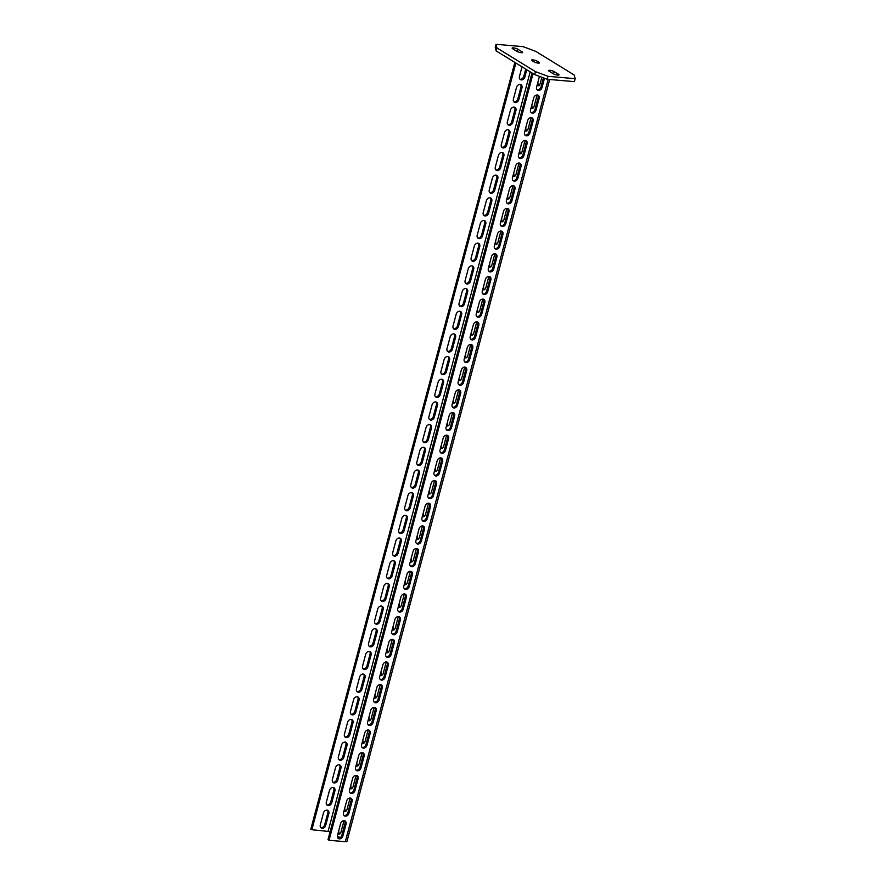 <?xml version="1.0" encoding="UTF-8"?>
<svg xmlns="http://www.w3.org/2000/svg" width="886" height="886" viewBox="0 0 886 886"><rect width="100%" height="100%" fill="white"/><g stroke="black" fill="none" stroke-linecap="round" stroke-linejoin="round"><path stroke-width="1.33" d="M574.217 75.033L575.169 78.688L548.035 76.329L535.454 71.655L496.946 47.955L496.005 44.3L523.139 46.659L535.709 51.333L574.217 75.033M558.523 74.28A3.134 0.72 -165.1 0 1 559.033 74.867A3.134 0.72 -165.1 0 1 556.796 74.978A3.134 0.72 -165.1 0 1 553.484 73.848L549.065 71.124A3.134 0.72 -165.1 0 1 548.556 70.537A3.134 0.72 -165.1 0 1 550.793 70.426A3.134 0.72 -165.1 0 1 554.104 71.556L558.523 74.28L558.302 75.122M517.679 49.14A3.134 0.72 14.9 0 0 514.367 48.01A3.134 0.72 14.9 0 0 512.13 48.121A3.134 0.72 14.9 0 0 512.64 48.708L517.07 51.432A3.134 0.72 14.9 0 0 520.381 52.562A3.134 0.72 14.9 0 0 522.618 52.451A3.134 0.72 14.9 0 0 522.109 51.864L517.679 49.14L517.07 51.432M539.009 62.275A3.134 0.72 -165.1 0 1 539.519 62.862A3.134 0.72 -165.1 0 1 537.293 62.972A3.134 0.72 -165.1 0 1 533.97 61.832L532.154 60.713A3.134 0.72 -165.1 0 1 531.644 60.126A3.134 0.72 -165.1 0 1 533.881 60.015A3.134 0.72 -165.1 0 1 537.193 61.156L539.009 62.275L538.788 63.116M575.169 78.688L574.383 81.634L547.249 79.275L534.668 74.601L496.16 50.901L495.219 47.246L496.005 44.3M496.946 47.955L496.16 50.901M535.454 71.655L534.668 74.601M548.035 76.329L547.249 79.275M514.832 62.397L310.831 829.074L311.872 829.717L515.874 63.039M519.905 79.186A3.378 2.614 121.6 0 0 523.825 76.307L525.741 69.108M513.869 101.868A3.378 2.614 121.6 0 0 517.789 98.988L520.924 87.193A3.378 2.614 121.6 0 0 520.447 84.48M507.844 124.549A3.378 2.614 121.6 0 0 511.754 121.67L514.888 109.875A3.378 2.614 121.6 0 0 514.423 107.162M501.808 147.22A3.378 2.614 121.6 0 0 505.718 144.352L508.852 132.557A3.378 2.614 121.6 0 0 508.387 129.843M495.772 169.902A3.378 2.614 121.6 0 0 499.682 167.022L502.816 155.227A3.378 2.614 121.6 0 0 502.351 152.525M489.736 192.583A3.378 2.614 121.6 0 0 493.646 189.704L496.791 177.909A3.378 2.614 121.6 0 0 496.315 175.195M483.701 215.265A3.378 2.614 121.6 0 0 487.61 212.385L490.755 200.59A3.378 2.614 121.6 0 0 490.279 197.877M477.665 237.935A3.378 2.614 121.6 0 0 481.585 235.067L484.72 223.272A3.378 2.614 121.6 0 0 484.243 220.559M471.629 260.617A3.378 2.614 121.6 0 0 475.549 257.737L478.684 245.943A3.378 2.614 121.6 0 0 478.207 243.24M465.593 283.298A3.378 2.614 121.6 0 0 469.514 280.419L472.648 268.624A3.378 2.614 121.6 0 0 472.172 265.911M459.568 305.98A3.378 2.614 121.6 0 0 463.478 303.101L466.612 291.306A3.378 2.614 121.6 0 0 466.147 288.592M453.532 328.651A3.378 2.614 121.6 0 0 457.442 325.782L460.576 313.987A3.378 2.614 121.6 0 0 460.111 311.274M447.496 351.332A3.378 2.614 121.6 0 0 451.406 348.453L454.551 336.658A3.378 2.614 121.6 0 0 454.075 333.956M441.461 374.014A3.378 2.614 121.6 0 0 445.37 371.134L448.515 359.339A3.378 2.614 121.6 0 0 448.039 356.626M435.425 396.695A3.378 2.614 121.6 0 0 439.345 393.816L442.479 382.021A3.378 2.614 121.6 0 0 442.003 379.308M429.389 419.366A3.378 2.614 121.6 0 0 433.309 416.498L436.444 404.703A3.378 2.614 121.6 0 0 435.967 401.989M423.353 442.048A3.378 2.614 121.6 0 0 427.274 439.168L430.408 427.373A3.378 2.614 121.6 0 0 429.931 424.671M417.328 464.729A3.378 2.614 121.6 0 0 421.238 461.85L424.372 450.055A3.378 2.614 121.6 0 0 423.907 447.341M411.292 487.411A3.378 2.614 121.6 0 0 415.202 484.531L418.336 472.736A3.378 2.614 121.6 0 0 417.871 470.023M405.256 510.081A3.378 2.614 121.6 0 0 409.166 507.213L412.311 495.418A3.378 2.614 121.6 0 0 411.835 492.705M399.221 532.763A3.378 2.614 121.6 0 0 403.13 529.883L406.275 518.088A3.378 2.614 121.6 0 0 405.799 515.386M393.185 555.444A3.378 2.614 121.6 0 0 397.094 552.565L400.239 540.77A3.378 2.614 121.6 0 0 399.763 538.057M387.149 578.126A3.378 2.614 121.6 0 0 391.069 575.247L394.204 563.452A3.378 2.614 121.6 0 0 393.727 560.738M381.113 600.797A3.378 2.614 121.6 0 0 385.033 597.928L388.168 586.133A3.378 2.614 121.6 0 0 387.691 583.42M375.088 623.478A3.378 2.614 121.6 0 0 378.998 620.599L382.132 608.804A3.378 2.614 121.6 0 0 381.667 606.102M369.052 646.16A3.378 2.614 121.6 0 0 372.962 643.28L376.096 631.485A3.378 2.614 121.6 0 0 375.631 628.772M363.016 668.841A3.378 2.614 121.6 0 0 366.926 665.962L370.06 654.167A3.378 2.614 121.6 0 0 369.595 651.454M356.98 691.512A3.378 2.614 121.6 0 0 360.89 688.643L364.035 676.849A3.378 2.614 121.6 0 0 363.559 674.135M350.945 714.194A3.378 2.614 121.6 0 0 354.854 711.314L357.999 699.519A3.378 2.614 121.6 0 0 357.523 696.817M344.909 736.875A3.378 2.614 121.6 0 0 348.829 733.996L351.964 722.201A3.378 2.614 121.6 0 0 351.487 719.487M338.873 759.557A3.378 2.614 121.6 0 0 342.793 756.677L345.928 744.882A3.378 2.614 121.6 0 0 345.451 742.169M332.837 782.227A3.378 2.614 121.6 0 0 336.758 779.359L339.892 767.564A3.378 2.614 121.6 0 0 339.416 764.851M326.812 804.909A3.378 2.614 121.6 0 0 330.722 802.029L333.856 790.234A3.378 2.614 121.6 0 0 333.391 787.532M320.776 827.59A3.378 2.614 121.6 0 0 324.686 824.711L327.82 812.916A3.378 2.614 121.6 0 0 327.355 810.203M330.135 831.611L311.872 829.717M522.009 66.815L519.44 76.473A3.378 2.614 121.6 0 0 520.381 79.585A3.378 2.614 121.6 0 0 524.866 76.949L526.782 69.75M513.404 99.154A3.378 2.614 121.6 0 0 514.345 102.267A3.378 2.614 121.6 0 0 518.831 99.631L521.965 87.836A3.378 2.614 121.6 0 0 521.023 84.724A3.378 2.614 121.6 0 0 516.538 87.36L513.404 99.154M507.368 121.836A3.378 2.614 121.6 0 0 508.309 124.948A3.378 2.614 121.6 0 0 512.795 122.312L515.929 110.517A3.378 2.614 121.6 0 0 514.987 107.405A3.378 2.614 121.6 0 0 510.502 110.041L507.368 121.836M501.332 144.518A3.378 2.614 121.6 0 0 502.273 147.63A3.378 2.614 121.6 0 0 506.759 144.983L509.893 133.199A3.378 2.614 121.6 0 0 508.952 130.087A3.378 2.614 121.6 0 0 504.466 132.723L501.332 144.518M495.296 167.188A3.378 2.614 121.6 0 0 496.238 170.3A3.378 2.614 121.6 0 0 500.723 167.664L503.857 155.87A3.378 2.614 121.6 0 0 502.916 152.757A3.378 2.614 121.6 0 0 498.43 155.404L495.296 167.188M489.26 189.87A3.378 2.614 121.6 0 0 490.202 192.982A3.378 2.614 121.6 0 0 494.687 190.346L497.832 178.551A3.378 2.614 121.6 0 0 496.88 175.439A3.378 2.614 121.6 0 0 492.406 178.075L489.26 189.87M483.224 212.551A3.378 2.614 121.6 0 0 484.177 215.663A3.378 2.614 121.6 0 0 488.651 213.028L491.796 201.233A3.378 2.614 121.6 0 0 490.844 198.121A3.378 2.614 121.6 0 0 486.37 200.757L483.224 212.551M477.2 235.233A3.378 2.614 121.6 0 0 478.141 238.345A3.378 2.614 121.6 0 0 482.626 235.698L485.761 223.914A3.378 2.614 121.6 0 0 484.819 220.802A3.378 2.614 121.6 0 0 480.334 223.438L477.2 235.233M471.164 257.904A3.378 2.614 121.6 0 0 472.105 261.016A3.378 2.614 121.6 0 0 476.59 258.38L479.725 246.585A3.378 2.614 121.6 0 0 478.783 243.473A3.378 2.614 121.6 0 0 474.298 246.12L471.164 257.904M465.128 280.585A3.378 2.614 121.6 0 0 466.069 283.697A3.378 2.614 121.6 0 0 470.555 281.061L473.689 269.266A3.378 2.614 121.6 0 0 472.747 266.154A3.378 2.614 121.6 0 0 468.262 268.79L465.128 280.585M459.092 303.267A3.378 2.614 121.6 0 0 460.033 306.379A3.378 2.614 121.6 0 0 464.519 303.743L467.653 291.948A3.378 2.614 121.6 0 0 466.712 288.836A3.378 2.614 121.6 0 0 462.226 291.472L459.092 303.267M453.056 325.948A3.378 2.614 121.6 0 0 453.997 329.06A3.378 2.614 121.6 0 0 458.483 326.413L461.617 314.63A3.378 2.614 121.6 0 0 460.676 311.518A3.378 2.614 121.6 0 0 456.19 314.153L453.056 325.948M447.02 348.619A3.378 2.614 121.6 0 0 447.962 351.731A3.378 2.614 121.6 0 0 452.447 349.095L455.592 337.3A3.378 2.614 121.6 0 0 454.64 334.188A3.378 2.614 121.6 0 0 450.166 336.835L447.02 348.619M440.984 371.3A3.378 2.614 121.6 0 0 441.937 374.413A3.378 2.614 121.6 0 0 446.411 371.777L449.556 359.982A3.378 2.614 121.6 0 0 448.604 356.87A3.378 2.614 121.6 0 0 444.13 359.506L440.984 371.3M434.948 393.982A3.378 2.614 121.6 0 0 435.901 397.094A3.378 2.614 121.6 0 0 440.375 394.458L443.521 382.663A3.378 2.614 121.6 0 0 442.579 379.551A3.378 2.614 121.6 0 0 438.094 382.187L434.948 393.982M428.924 416.664A3.378 2.614 121.6 0 0 429.865 419.776A3.378 2.614 121.6 0 0 434.35 417.129L437.485 405.345A3.378 2.614 121.6 0 0 436.543 402.233A3.378 2.614 121.6 0 0 432.058 404.869L428.924 416.664M422.888 439.334A3.378 2.614 121.6 0 0 423.829 442.446A3.378 2.614 121.6 0 0 428.315 439.81L431.449 428.016A3.378 2.614 121.6 0 0 430.507 424.903A3.378 2.614 121.6 0 0 426.022 427.55L422.888 439.334M416.852 462.016A3.378 2.614 121.6 0 0 417.793 465.128A3.378 2.614 121.6 0 0 422.279 462.492L425.413 450.697A3.378 2.614 121.6 0 0 424.472 447.585A3.378 2.614 121.6 0 0 419.986 450.221L416.852 462.016M410.816 484.697A3.378 2.614 121.6 0 0 411.757 487.809A3.378 2.614 121.6 0 0 416.243 485.174L419.377 473.379A3.378 2.614 121.6 0 0 418.436 470.267A3.378 2.614 121.6 0 0 413.95 472.902L410.816 484.697M404.78 507.379A3.378 2.614 121.6 0 0 405.722 510.491A3.378 2.614 121.6 0 0 410.207 507.844L413.341 496.06A3.378 2.614 121.6 0 0 412.4 492.948A3.378 2.614 121.6 0 0 407.914 495.584L404.78 507.379M398.744 530.049A3.378 2.614 121.6 0 0 399.697 533.162A3.378 2.614 121.6 0 0 404.171 530.526L407.316 518.731A3.378 2.614 121.6 0 0 406.364 515.619A3.378 2.614 121.6 0 0 401.89 518.266L398.744 530.049M392.708 552.731A3.378 2.614 121.6 0 0 393.661 555.843A3.378 2.614 121.6 0 0 398.135 553.207L401.28 541.412A3.378 2.614 121.6 0 0 400.339 538.3A3.378 2.614 121.6 0 0 395.854 540.936L392.708 552.731M386.684 575.413A3.378 2.614 121.6 0 0 387.625 578.525A3.378 2.614 121.6 0 0 392.11 575.889L395.245 564.094A3.378 2.614 121.6 0 0 394.303 560.982A3.378 2.614 121.6 0 0 389.818 563.618L386.684 575.413M380.648 598.094A3.378 2.614 121.6 0 0 381.589 601.206A3.378 2.614 121.6 0 0 386.075 598.559L389.209 586.776A3.378 2.614 121.6 0 0 388.267 583.664A3.378 2.614 121.6 0 0 383.782 586.299L380.648 598.094M374.612 620.765A3.378 2.614 121.6 0 0 375.553 623.877A3.378 2.614 121.6 0 0 380.039 621.241L383.173 609.446A3.378 2.614 121.6 0 0 382.231 606.334A3.378 2.614 121.6 0 0 377.746 608.981L374.612 620.765M368.576 643.446A3.378 2.614 121.6 0 0 369.517 646.558A3.378 2.614 121.6 0 0 374.003 643.923L377.137 632.128A3.378 2.614 121.6 0 0 376.196 629.016A3.378 2.614 121.6 0 0 371.71 631.652L368.576 643.446M362.54 666.128A3.378 2.614 121.6 0 0 363.481 669.24A3.378 2.614 121.6 0 0 367.967 666.604L371.101 654.809A3.378 2.614 121.6 0 0 370.16 651.697A3.378 2.614 121.6 0 0 365.674 654.333L362.54 666.128M356.504 688.81A3.378 2.614 121.6 0 0 357.446 691.922A3.378 2.614 121.6 0 0 361.931 689.275L365.076 677.491A3.378 2.614 121.6 0 0 364.124 674.379A3.378 2.614 121.6 0 0 359.65 677.015L356.504 688.81M350.468 711.48A3.378 2.614 121.6 0 0 351.421 714.592A3.378 2.614 121.6 0 0 355.895 711.956L359.04 700.162A3.378 2.614 121.6 0 0 358.088 697.049A3.378 2.614 121.6 0 0 353.614 699.696L350.468 711.48M344.444 734.162A3.378 2.614 121.6 0 0 345.385 737.274A3.378 2.614 121.6 0 0 349.87 734.638L353.005 722.843A3.378 2.614 121.6 0 0 352.063 719.731A3.378 2.614 121.6 0 0 347.578 722.367L344.444 734.162M338.408 756.843A3.378 2.614 121.6 0 0 339.349 759.955A3.378 2.614 121.6 0 0 343.834 757.32L346.969 745.525A3.378 2.614 121.6 0 0 346.027 742.413A3.378 2.614 121.6 0 0 341.542 745.048L338.408 756.843M332.372 779.525A3.378 2.614 121.6 0 0 333.313 782.637A3.378 2.614 121.6 0 0 337.799 779.99L340.933 768.206A3.378 2.614 121.6 0 0 339.991 765.094A3.378 2.614 121.6 0 0 335.506 767.73L332.372 779.525M326.336 802.195A3.378 2.614 121.6 0 0 327.277 805.308A3.378 2.614 121.6 0 0 331.763 802.672L334.897 790.877A3.378 2.614 121.6 0 0 333.956 787.765A3.378 2.614 121.6 0 0 329.47 790.412L326.336 802.195M320.3 824.877A3.378 2.614 121.6 0 0 321.241 827.989A3.378 2.614 121.6 0 0 325.727 825.353L328.861 813.558A3.378 2.614 121.6 0 0 327.92 810.446A3.378 2.614 121.6 0 0 323.434 813.082L320.3 824.877M340.146 837.691L337.367 835.985M541.833 77.259L540.172 83.505A3.378 1.993 -85 0 1 538.057 85.754A3.378 1.993 -85 0 1 537.093 85.2M537.115 94.99L534.136 106.187A3.378 1.993 95 0 1 532.021 108.424A3.378 1.993 95 0 1 531.057 107.882M531.091 117.661L528.1 128.869A3.378 1.993 95 0 1 525.996 131.106A3.378 1.993 95 0 1 525.033 130.552M525.055 140.342L522.075 151.539A3.378 1.993 95 0 1 519.96 153.787A3.378 1.993 95 0 1 518.997 153.234M519.019 163.024L516.04 174.221A3.378 1.993 95 0 1 513.924 176.469A3.378 1.993 95 0 1 512.961 175.915M512.983 185.706L510.004 196.902A3.378 1.993 95 0 1 507.888 199.14A3.378 1.993 95 0 1 506.925 198.597M506.947 208.376L503.968 219.584A3.378 1.993 95 0 1 501.853 221.821A3.378 1.993 95 0 1 500.889 221.267M500.911 231.058L497.932 242.255A3.378 1.993 95 0 1 495.817 244.503A3.378 1.993 95 0 1 494.853 243.949M494.875 253.739L491.896 264.936A3.378 1.993 95 0 1 489.781 267.184A3.378 1.993 95 0 1 488.817 266.631M488.85 276.421L485.86 287.618A3.378 1.993 95 0 1 483.756 289.855A3.378 1.993 95 0 1 482.781 289.312M482.815 299.091L479.835 310.299A3.378 1.993 95 0 1 477.72 312.536A3.378 1.993 95 0 1 476.757 311.983M476.779 321.773L473.8 332.97A3.378 1.993 95 0 1 471.684 335.218A3.378 1.993 95 0 1 470.721 334.664M470.743 344.455L467.764 355.651A3.378 1.993 95 0 1 465.648 357.9A3.378 1.993 95 0 1 464.685 357.346M464.707 367.125L461.728 378.333A3.378 1.993 95 0 1 459.612 380.57A3.378 1.993 95 0 1 458.649 380.028M458.671 389.807L455.692 401.015A3.378 1.993 95 0 1 453.577 403.252A3.378 1.993 95 0 1 452.613 402.698M452.635 412.488L449.656 423.685A3.378 1.993 95 0 1 447.541 425.933A3.378 1.993 95 0 1 446.577 425.38M446.61 435.17L443.62 446.367A3.378 1.993 95 0 1 441.516 448.615A3.378 1.993 95 0 1 440.541 448.061M440.575 457.84L437.595 469.048A3.378 1.993 95 0 1 435.48 471.286A3.378 1.993 95 0 1 434.517 470.743M434.539 480.522L431.56 491.73A3.378 1.993 95 0 1 429.444 493.967A3.378 1.993 95 0 1 428.481 493.413M428.503 503.204L425.524 514.401A3.378 1.993 95 0 1 423.408 516.649A3.378 1.993 95 0 1 422.445 516.095M422.467 525.885L419.488 537.082A3.378 1.993 95 0 1 417.372 539.33A3.378 1.993 95 0 1 416.409 538.777M416.431 548.556L413.452 559.764A3.378 1.993 95 0 1 411.337 562.001A3.378 1.993 95 0 1 410.373 561.458M410.395 571.237L407.416 582.445A3.378 1.993 95 0 1 405.301 584.682A3.378 1.993 95 0 1 404.337 584.129M404.359 593.919L401.38 605.116A3.378 1.993 95 0 1 399.265 607.364A3.378 1.993 95 0 1 398.301 606.81M398.335 616.601L395.344 627.797A3.378 1.993 95 0 1 393.24 630.046A3.378 1.993 95 0 1 392.276 629.492M392.299 639.271L389.319 650.479A3.378 1.993 95 0 1 387.204 652.716A3.378 1.993 95 0 1 386.241 652.174M386.263 661.953L383.284 673.161A3.378 1.993 95 0 1 381.168 675.398A3.378 1.993 95 0 1 380.205 674.844M380.227 684.634L377.248 695.831A3.378 1.993 95 0 1 375.132 698.079A3.378 1.993 95 0 1 374.169 697.526M374.191 707.316L371.212 718.513A3.378 1.993 95 0 1 369.097 720.761A3.378 1.993 95 0 1 368.133 720.207M368.155 729.986L365.176 741.194A3.378 1.993 95 0 1 363.061 743.432A3.378 1.993 95 0 1 362.097 742.889M362.119 752.668L359.14 763.876A3.378 1.993 95 0 1 357.025 766.113A3.378 1.993 95 0 1 356.061 765.559M356.094 775.35L353.104 786.547A3.378 1.993 95 0 1 351 788.795A3.378 1.993 95 0 1 350.025 788.241M350.059 798.031L347.079 809.228A3.378 1.993 95 0 1 344.964 811.476A3.378 1.993 95 0 1 344.001 810.923M344.023 820.702L341.044 831.91A3.378 1.993 95 0 1 338.928 834.147A3.378 1.993 95 0 1 337.965 833.604M531.999 72.962L328.008 839.64L329.049 840.282L533.04 73.604M537.082 89.752A3.378 2.614 121.6 0 0 540.992 86.883L543.395 77.846M531.046 112.433A3.378 2.614 121.6 0 0 534.956 109.554L538.09 97.759A3.378 2.614 121.6 0 0 537.625 95.057M525.01 135.115A3.378 2.614 121.6 0 0 528.92 132.236L532.065 120.441A3.378 2.614 121.6 0 0 531.589 117.727M518.975 157.797A3.378 2.614 121.6 0 0 522.884 154.917L526.029 143.122A3.378 2.614 121.6 0 0 525.553 140.409M512.939 180.467A3.378 2.614 121.6 0 0 516.848 177.599L519.993 165.804A3.378 2.614 121.6 0 0 519.517 163.09M506.903 203.149A3.378 2.614 121.6 0 0 510.823 200.269L513.958 188.474A3.378 2.614 121.6 0 0 513.481 185.772M500.867 225.83A3.378 2.614 121.6 0 0 504.787 222.951L507.922 211.156A3.378 2.614 121.6 0 0 507.445 208.443M494.842 248.512A3.378 2.614 121.6 0 0 498.752 245.632L501.886 233.838A3.378 2.614 121.6 0 0 501.421 231.124M488.806 271.182A3.378 2.614 121.6 0 0 492.716 268.314L495.85 256.519A3.378 2.614 121.6 0 0 495.385 253.806M482.77 293.864A3.378 2.614 121.6 0 0 486.68 290.985L489.814 279.19A3.378 2.614 121.6 0 0 489.349 276.487M476.734 316.546A3.378 2.614 121.6 0 0 480.644 313.666L483.789 301.871A3.378 2.614 121.6 0 0 483.313 299.158M470.699 339.227A3.378 2.614 121.6 0 0 474.608 336.348L477.753 324.553A3.378 2.614 121.6 0 0 477.277 321.839M464.663 361.898A3.378 2.614 121.6 0 0 468.583 359.018L471.717 347.234A3.378 2.614 121.6 0 0 471.241 344.521M458.627 384.579A3.378 2.614 121.6 0 0 462.547 381.7L465.682 369.905A3.378 2.614 121.6 0 0 465.205 367.203M452.591 407.261A3.378 2.614 121.6 0 0 456.511 404.381L459.646 392.587A3.378 2.614 121.6 0 0 459.169 389.873M446.566 429.943A3.378 2.614 121.6 0 0 450.476 427.063L453.61 415.268A3.378 2.614 121.6 0 0 453.145 412.555M440.53 452.613A3.378 2.614 121.6 0 0 444.44 449.734L447.574 437.95A3.378 2.614 121.6 0 0 447.109 435.236M434.494 475.295A3.378 2.614 121.6 0 0 438.404 472.415L441.549 460.62A3.378 2.614 121.6 0 0 441.073 457.918M428.459 497.976A3.378 2.614 121.6 0 0 432.368 495.097L435.513 483.302A3.378 2.614 121.6 0 0 435.037 480.589M422.423 520.658A3.378 2.614 121.6 0 0 426.343 517.778L429.477 505.984A3.378 2.614 121.6 0 0 429.001 503.27M416.387 543.328A3.378 2.614 121.6 0 0 420.307 540.449L423.442 528.665A3.378 2.614 121.6 0 0 422.965 525.952M410.351 566.01A3.378 2.614 121.6 0 0 414.271 563.131L417.406 551.336A3.378 2.614 121.6 0 0 416.929 548.633M404.326 588.692A3.378 2.614 121.6 0 0 408.236 585.812L411.37 574.017A3.378 2.614 121.6 0 0 410.905 571.304M398.29 611.373A3.378 2.614 121.6 0 0 402.2 608.494L405.334 596.699A3.378 2.614 121.6 0 0 404.869 593.985M392.254 634.044A3.378 2.614 121.6 0 0 396.164 631.164L399.309 619.38A3.378 2.614 121.6 0 0 398.833 616.667M386.218 656.725A3.378 2.614 121.6 0 0 390.128 653.846L393.273 642.051A3.378 2.614 121.6 0 0 392.797 639.349M380.183 679.407A3.378 2.614 121.6 0 0 384.092 676.527L387.237 664.733A3.378 2.614 121.6 0 0 386.761 662.019M374.147 702.089A3.378 2.614 121.6 0 0 378.067 699.209L381.201 687.414A3.378 2.614 121.6 0 0 380.725 684.701M368.111 724.759A3.378 2.614 121.6 0 0 372.031 721.88L375.166 710.096A3.378 2.614 121.6 0 0 374.689 707.382M362.086 747.441A3.378 2.614 121.6 0 0 365.996 744.561L369.13 732.766A3.378 2.614 121.6 0 0 368.665 730.064M356.05 770.122A3.378 2.614 121.6 0 0 359.96 767.243L363.094 755.448A3.378 2.614 121.6 0 0 362.629 752.735M350.014 792.804A3.378 2.614 121.6 0 0 353.924 789.924L357.058 778.13A3.378 2.614 121.6 0 0 356.593 775.416M343.978 815.474A3.378 2.614 121.6 0 0 347.888 812.595L351.033 800.811A3.378 2.614 121.6 0 0 350.557 798.098M337.943 838.156A3.378 2.614 121.6 0 0 341.852 835.276L344.997 823.482A3.378 2.614 121.6 0 0 344.521 820.779M549.708 79.485L346.969 841.412A3.854 0.886 -165.1 0 1 345.33 841.7L329.049 840.282M539.441 76.373L536.606 87.049A3.378 2.614 121.6 0 0 537.547 90.162A3.378 2.614 121.6 0 0 542.033 87.515L544.502 78.256M530.57 109.72A3.378 2.614 121.6 0 0 531.511 112.832A3.378 2.614 121.6 0 0 535.997 110.196L539.131 98.401A3.378 2.614 121.6 0 0 538.19 95.289A3.378 2.614 121.6 0 0 533.704 97.936L530.57 109.72M524.534 132.402A3.378 2.614 121.6 0 0 525.476 135.514A3.378 2.614 121.6 0 0 529.961 132.878L533.106 121.083A3.378 2.614 121.6 0 0 532.154 117.971A3.378 2.614 121.6 0 0 527.668 120.607L524.534 132.402M518.498 155.083A3.378 2.614 121.6 0 0 519.451 158.195A3.378 2.614 121.6 0 0 523.925 155.559L527.07 143.765A3.378 2.614 121.6 0 0 526.118 140.653A3.378 2.614 121.6 0 0 521.644 143.288L518.498 155.083M512.462 177.765A3.378 2.614 121.6 0 0 513.415 180.877A3.378 2.614 121.6 0 0 517.889 178.23L521.034 166.446A3.378 2.614 121.6 0 0 520.093 163.334A3.378 2.614 121.6 0 0 515.608 165.97L512.462 177.765M506.438 200.435A3.378 2.614 121.6 0 0 507.379 203.547A3.378 2.614 121.6 0 0 511.864 200.912L514.999 189.117A3.378 2.614 121.6 0 0 514.057 186.005A3.378 2.614 121.6 0 0 509.572 188.652L506.438 200.435M500.402 223.117A3.378 2.614 121.6 0 0 501.343 226.229A3.378 2.614 121.6 0 0 505.828 223.593L508.963 211.798A3.378 2.614 121.6 0 0 508.021 208.686A3.378 2.614 121.6 0 0 503.536 211.322L500.402 223.117M494.366 245.799A3.378 2.614 121.6 0 0 495.307 248.911A3.378 2.614 121.6 0 0 499.793 246.275L502.927 234.48A3.378 2.614 121.6 0 0 501.985 231.368A3.378 2.614 121.6 0 0 497.5 234.004L494.366 245.799M488.33 268.48A3.378 2.614 121.6 0 0 489.271 271.592A3.378 2.614 121.6 0 0 493.757 268.945L496.891 257.161A3.378 2.614 121.6 0 0 495.95 254.049A3.378 2.614 121.6 0 0 491.464 256.685L488.33 268.48M482.294 291.151A3.378 2.614 121.6 0 0 483.235 294.263A3.378 2.614 121.6 0 0 487.721 291.627L490.855 279.832A3.378 2.614 121.6 0 0 489.914 276.72A3.378 2.614 121.6 0 0 485.428 279.367L482.294 291.151M476.258 313.832A3.378 2.614 121.6 0 0 477.2 316.944A3.378 2.614 121.6 0 0 481.685 314.308L484.83 302.514A3.378 2.614 121.6 0 0 483.878 299.402A3.378 2.614 121.6 0 0 479.404 302.037L476.258 313.832M470.222 336.514A3.378 2.614 121.6 0 0 471.175 339.626A3.378 2.614 121.6 0 0 475.649 336.99L478.794 325.195A3.378 2.614 121.6 0 0 477.842 322.083A3.378 2.614 121.6 0 0 473.368 324.719L470.222 336.514M464.198 359.195A3.378 2.614 121.6 0 0 465.139 362.308A3.378 2.614 121.6 0 0 469.624 359.661L472.759 347.877A3.378 2.614 121.6 0 0 471.817 344.765A3.378 2.614 121.6 0 0 467.332 347.401L464.198 359.195M458.162 381.866A3.378 2.614 121.6 0 0 459.103 384.978A3.378 2.614 121.6 0 0 463.588 382.342L466.723 370.547A3.378 2.614 121.6 0 0 465.781 367.435A3.378 2.614 121.6 0 0 461.296 370.082L458.162 381.866M452.126 404.548A3.378 2.614 121.6 0 0 453.067 407.66A3.378 2.614 121.6 0 0 457.553 405.024L460.687 393.229A3.378 2.614 121.6 0 0 459.745 390.117A3.378 2.614 121.6 0 0 455.26 392.753L452.126 404.548M446.09 427.229A3.378 2.614 121.6 0 0 447.031 430.341A3.378 2.614 121.6 0 0 451.517 427.705L454.651 415.911A3.378 2.614 121.6 0 0 453.71 412.798A3.378 2.614 121.6 0 0 449.224 415.434L446.09 427.229M440.054 449.911A3.378 2.614 121.6 0 0 440.995 453.023A3.378 2.614 121.6 0 0 445.481 450.376L448.615 438.581A3.378 2.614 121.6 0 0 447.674 435.48A3.378 2.614 121.6 0 0 443.188 438.116L440.054 449.911M434.018 472.581A3.378 2.614 121.6 0 0 434.96 475.693A3.378 2.614 121.6 0 0 439.445 473.058L442.59 461.263A3.378 2.614 121.6 0 0 441.638 458.151A3.378 2.614 121.6 0 0 437.163 460.798L434.018 472.581M427.982 495.263A3.378 2.614 121.6 0 0 428.935 498.375A3.378 2.614 121.6 0 0 433.409 495.739L436.554 483.944A3.378 2.614 121.6 0 0 435.602 480.832A3.378 2.614 121.6 0 0 431.128 483.468L427.982 495.263M421.946 517.945A3.378 2.614 121.6 0 0 422.899 521.057A3.378 2.614 121.6 0 0 427.373 518.421L430.518 506.626A3.378 2.614 121.6 0 0 429.577 503.514A3.378 2.614 121.6 0 0 425.092 506.15L421.946 517.945M415.922 540.626A3.378 2.614 121.6 0 0 416.863 543.738A3.378 2.614 121.6 0 0 421.348 541.091L424.483 529.296A3.378 2.614 121.6 0 0 423.541 526.195A3.378 2.614 121.6 0 0 419.056 528.831L415.922 540.626M409.886 563.297A3.378 2.614 121.6 0 0 410.827 566.409A3.378 2.614 121.6 0 0 415.312 563.773L418.447 551.978A3.378 2.614 121.6 0 0 417.505 548.866A3.378 2.614 121.6 0 0 413.02 551.513L409.886 563.297M403.85 585.978A3.378 2.614 121.6 0 0 404.791 589.09A3.378 2.614 121.6 0 0 409.277 586.454L412.411 574.66A3.378 2.614 121.6 0 0 411.469 571.548A3.378 2.614 121.6 0 0 406.984 574.183L403.85 585.978M397.814 608.66A3.378 2.614 121.6 0 0 398.755 611.772A3.378 2.614 121.6 0 0 403.241 609.136L406.375 597.341A3.378 2.614 121.6 0 0 405.434 594.229A3.378 2.614 121.6 0 0 400.948 596.865L397.814 608.66M391.778 631.341A3.378 2.614 121.6 0 0 392.719 634.454A3.378 2.614 121.6 0 0 397.205 631.807L400.339 620.012A3.378 2.614 121.6 0 0 399.398 616.911A3.378 2.614 121.6 0 0 394.912 619.547L391.778 631.341M385.742 654.012A3.378 2.614 121.6 0 0 386.695 657.124A3.378 2.614 121.6 0 0 391.169 654.488L394.314 642.693A3.378 2.614 121.6 0 0 393.362 639.581A3.378 2.614 121.6 0 0 388.888 642.228L385.742 654.012M379.706 676.694A3.378 2.614 121.6 0 0 380.659 679.806A3.378 2.614 121.6 0 0 385.133 677.17L388.278 665.375A3.378 2.614 121.6 0 0 387.337 662.263A3.378 2.614 121.6 0 0 382.852 664.899L379.706 676.694M373.682 699.375A3.378 2.614 121.6 0 0 374.623 702.487A3.378 2.614 121.6 0 0 379.108 699.851L382.243 688.057A3.378 2.614 121.6 0 0 381.301 684.944A3.378 2.614 121.6 0 0 376.816 687.58L373.682 699.375M367.646 722.057A3.378 2.614 121.6 0 0 368.587 725.169A3.378 2.614 121.6 0 0 373.072 722.522L376.207 710.727A3.378 2.614 121.6 0 0 375.265 707.626A3.378 2.614 121.6 0 0 370.78 710.262L367.646 722.057M361.61 744.727A3.378 2.614 121.6 0 0 362.551 747.839A3.378 2.614 121.6 0 0 367.037 745.204L370.171 733.409A3.378 2.614 121.6 0 0 369.229 730.297A3.378 2.614 121.6 0 0 364.744 732.943L361.61 744.727M355.574 767.409A3.378 2.614 121.6 0 0 356.515 770.521A3.378 2.614 121.6 0 0 361.001 767.885L364.135 756.09A3.378 2.614 121.6 0 0 363.194 752.978A3.378 2.614 121.6 0 0 358.708 755.614L355.574 767.409M349.538 790.09A3.378 2.614 121.6 0 0 350.479 793.203A3.378 2.614 121.6 0 0 354.965 790.567L358.099 778.772A3.378 2.614 121.6 0 0 357.158 775.66A3.378 2.614 121.6 0 0 352.672 778.296L349.538 790.09M343.502 812.772A3.378 2.614 121.6 0 0 344.444 815.884A3.378 2.614 121.6 0 0 348.929 813.237L352.074 801.442A3.378 2.614 121.6 0 0 351.122 798.341A3.378 2.614 121.6 0 0 346.647 800.977L343.502 812.772M337.466 835.443A3.378 2.614 121.6 0 0 338.419 838.555A3.378 2.614 121.6 0 0 342.893 835.919L346.038 824.124A3.378 2.614 121.6 0 0 345.086 821.012A3.378 2.614 121.6 0 0 340.612 823.659L337.466 835.443M537.979 81.889A3.378 1.993 -85 0 0 538.854 85.554M532.829 108.225A3.378 1.993 95 0 1 531.943 104.57M526.793 130.906A3.378 1.993 95 0 1 525.907 127.241M520.758 153.588A3.378 1.993 95 0 1 519.872 149.922M514.722 176.27A3.378 1.993 95 0 1 513.836 172.604M508.686 198.94A3.378 1.993 95 0 1 507.811 195.285M502.65 221.622A3.378 1.993 95 0 1 501.775 217.956M496.614 244.303A3.378 1.993 95 0 1 495.739 240.638M490.589 266.985A3.378 1.993 95 0 1 489.703 263.319M484.553 289.656A3.378 1.993 95 0 1 483.667 286.001M478.518 312.337A3.378 1.993 95 0 1 477.632 308.671M472.482 335.019A3.378 1.993 95 0 1 471.596 331.353M466.446 357.7A3.378 1.993 95 0 1 465.56 354.035M460.41 380.371A3.378 1.993 95 0 1 459.535 376.716M454.374 403.052A3.378 1.993 95 0 1 453.499 399.387M448.338 425.734A3.378 1.993 95 0 1 447.463 422.068M442.313 448.416A3.378 1.993 95 0 1 441.427 444.75M436.277 471.086A3.378 1.993 95 0 1 435.391 467.431M430.242 493.768A3.378 1.993 95 0 1 429.356 490.102M424.206 516.449A3.378 1.993 95 0 1 423.32 512.784M418.17 539.131A3.378 1.993 95 0 1 417.295 535.465M412.134 561.802A3.378 1.993 95 0 1 411.259 558.147M406.098 584.483A3.378 1.993 95 0 1 405.223 580.817M400.073 607.165A3.378 1.993 95 0 1 399.187 603.499M394.037 629.846A3.378 1.993 95 0 1 393.151 626.18M388.002 652.517A3.378 1.993 95 0 1 387.116 648.862M381.966 675.198A3.378 1.993 95 0 1 381.08 671.533M375.93 697.88A3.378 1.993 95 0 1 375.055 694.214M369.894 720.562A3.378 1.993 95 0 1 369.019 716.896M363.858 743.232A3.378 1.993 95 0 1 362.983 739.577M357.833 765.914A3.378 1.993 95 0 1 356.947 762.248M351.797 788.595A3.378 1.993 95 0 1 350.911 784.93M345.761 811.277A3.378 1.993 95 0 1 344.875 807.611M339.726 833.947A3.378 1.993 95 0 1 338.84 830.293M553.495 73.848L554.104 71.556M521.876 52.706L522.109 51.864M536.739 62.851L537.193 61.156M530.182 71.844L328.152 831.134M548.168 79.352L345.33 841.7M524.866 76.949L523.825 76.307M542.033 87.515L540.992 86.883M518.831 99.631L517.789 98.988M535.997 110.196L534.956 109.554M521.965 87.836L520.924 87.193M539.131 98.401L538.09 97.759M512.795 122.312L511.754 121.67M529.961 132.878L528.92 132.236M515.929 110.517L514.888 109.875M533.106 121.083L532.065 120.441M506.759 144.983L505.718 144.352M523.925 155.559L522.884 154.917M509.893 133.199L508.852 132.557M527.07 143.765L526.029 143.122M500.723 167.664L499.682 167.022M517.889 178.23L516.848 177.599M503.857 155.87L502.816 155.227M521.034 166.446L519.993 165.804M494.687 190.346L493.646 189.704M511.864 200.912L510.823 200.269M497.832 178.551L496.791 177.909M514.999 189.117L513.958 188.474M488.651 213.028L487.61 212.385M505.828 223.593L504.787 222.951M491.796 201.233L490.755 200.59M508.963 211.798L507.922 211.156M482.626 235.698L481.585 235.067M499.793 246.275L498.752 245.632M485.761 223.914L484.72 223.272M502.927 234.48L501.886 233.838M476.59 258.38L475.549 257.737M493.757 268.945L492.716 268.314M479.725 246.585L478.684 245.943M496.891 257.161L495.85 256.519M470.555 281.061L469.514 280.419M487.721 291.627L486.68 290.985M473.689 269.266L472.648 268.624M490.855 279.832L489.814 279.19M464.519 303.743L463.478 303.101M481.685 314.308L480.644 313.666M467.653 291.948L466.612 291.306M484.83 302.514L483.789 301.871M458.483 326.413L457.442 325.782M475.649 336.99L474.608 336.348M461.617 314.63L460.576 313.987M478.794 325.195L477.753 324.553M452.447 349.095L451.406 348.453M469.624 359.661L468.583 359.018M455.592 337.3L454.551 336.658M472.759 347.877L471.717 347.234M446.411 371.777L445.37 371.134M463.588 382.342L462.547 381.7M449.556 359.982L448.515 359.339M466.723 370.547L465.682 369.905M440.375 394.458L439.345 393.816M457.553 405.024L456.511 404.381M443.521 382.663L442.479 382.021M460.687 393.229L459.646 392.587M434.35 417.129L433.309 416.498M451.517 427.705L450.476 427.063M437.485 405.345L436.444 404.703M454.651 415.911L453.61 415.268M428.315 439.81L427.274 439.168M445.481 450.376L444.44 449.734M431.449 428.016L430.408 427.373M448.615 438.581L447.574 437.95M422.279 462.492L421.238 461.85M439.445 473.058L438.404 472.415M425.413 450.697L424.372 450.055M442.59 461.263L441.549 460.62M416.243 485.174L415.202 484.531M433.409 495.739L432.368 495.097M419.377 473.379L418.336 472.736M436.554 483.944L435.513 483.302M410.207 507.844L409.166 507.213M427.373 518.421L426.343 517.778M413.341 496.06L412.311 495.418M430.518 506.626L429.477 505.984M404.171 530.526L403.13 529.883M421.348 541.091L420.307 540.449M407.316 518.731L406.275 518.088M424.483 529.296L423.442 528.665M398.135 553.207L397.094 552.565M415.312 563.773L414.271 563.131M401.28 541.412L400.239 540.77M418.447 551.978L417.406 551.336M392.11 575.889L391.069 575.247M409.277 586.454L408.236 585.812M395.245 564.094L394.204 563.452M412.411 574.66L411.37 574.017M386.075 598.559L385.033 597.928M403.241 609.136L402.2 608.494M389.209 586.776L388.168 586.133M406.375 597.341L405.334 596.699M380.039 621.241L378.998 620.599M397.205 631.807L396.164 631.164M383.173 609.446L382.132 608.804M400.339 620.012L399.309 619.38M374.003 643.923L372.962 643.28M391.169 654.488L390.128 653.846M377.137 632.128L376.096 631.485M394.314 642.693L393.273 642.051M367.967 666.604L366.926 665.962M385.133 677.17L384.092 676.527M371.101 654.809L370.06 654.167M388.278 665.375L387.237 664.733M361.931 689.275L360.89 688.643M379.108 699.851L378.067 699.209M365.076 677.491L364.035 676.849M382.243 688.057L381.201 687.414M355.895 711.956L354.854 711.314M373.072 722.522L372.031 721.88M359.04 700.162L357.999 699.519M376.207 710.727L375.166 710.096M349.87 734.638L348.829 733.996M367.037 745.204L365.996 744.561M353.005 722.843L351.964 722.201M370.171 733.409L369.13 732.766M343.834 757.32L342.793 756.677M361.001 767.885L359.96 767.243M346.969 745.525L345.928 744.882M364.135 756.09L363.094 755.448M337.799 779.99L336.758 779.359M354.965 790.567L353.924 789.924M340.933 768.206L339.892 767.564M358.099 778.772L357.058 778.13M331.763 802.672L330.722 802.029M348.929 813.237L347.888 812.595M334.897 790.877L333.856 790.234M352.074 801.442L351.033 800.811M325.727 825.353L324.686 824.711M342.893 835.919L341.852 835.276M328.861 813.558L327.82 812.916M346.038 824.124L344.997 823.482"/></g></svg>
